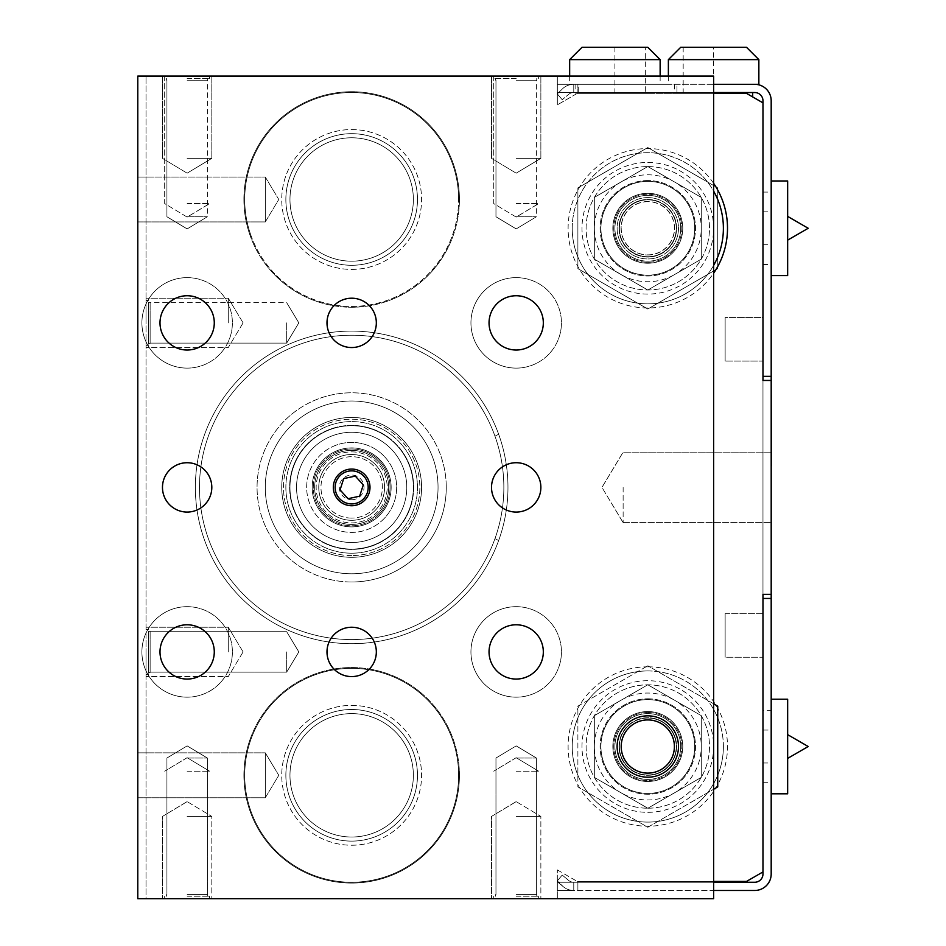 <?xml version="1.0" encoding="UTF-8"?>
<svg xmlns="http://www.w3.org/2000/svg" width="946" height="946" viewBox="0 0 946 946"><rect width="100%" height="100%" fill="white"/><g stroke="black" fill="none" stroke-linecap="round" stroke-linejoin="round"><path stroke-width="0.71" stroke-dasharray="4.73 3.55" d="M771.274 508.794L771.274 506.488M771.191 470.529L771.191 504.23L771.274 470.529M771.191 487.367L771.191 508.794L771.191 487.367M771.274 581.589L771.191 393.205L771.274 581.589M771.274 579.933L771.274 394.849L771.274 579.933M771.191 394.849L771.191 579.933L771.191 394.849M771.191 581.589L771.191 393.205M771.274 512.046L771.274 484.021L771.191 512.046M771.191 504.928L771.274 466.094L771.274 504.928M771.274 513.631L771.274 522.358L771.191 513.631M771.191 522.358L771.191 518.101L771.274 522.358M771.274 502.267L771.191 478.168L771.274 502.267M771.191 485.062L771.191 507.967L771.274 485.062M771.191 507.967L771.274 466.827L771.191 507.967M771.191 485.866L771.191 448.534L771.274 485.866M771.274 483.489L771.274 514.553M771.274 507.009L771.274 502.22L771.191 507.009M771.191 514.553L771.274 492.003M771.191 492.003L771.274 495.42M771.191 495.42L771.274 490.111M771.191 490.111L771.191 483.489M771.191 454.127L771.191 474.738L771.274 454.127M771.191 467.844L771.191 474.738L771.274 467.844M771.191 448.794L771.274 474.927L771.191 448.794M771.274 448.345L771.274 462.606M771.274 468.79L771.274 464.628L771.191 468.79M771.191 462.606L771.274 455.747M771.191 455.747L771.274 458.715M771.191 458.715L771.274 454.092M771.191 454.092L771.191 448.345M771.191 458.207L771.191 453.773L771.274 458.207M771.191 442.527L771.191 427.379L771.274 442.527M771.191 407.454L771.191 423.642L771.274 407.454M771.191 416.89L771.191 404.415L771.274 416.89M771.191 406.745L771.191 418.735L771.274 406.745M771.191 414.514L771.274 404.415L771.191 414.514M771.191 438.093L771.191 427.391L771.191 438.093M771.191 430.607L771.191 438.187L771.274 430.607M771.191 423.642L771.274 420.97L771.191 423.642M771.191 506.488L771.274 470.73M771.191 470.73L771.274 473.035M771.191 473.035L771.274 506.299M771.191 506.299L771.274 482.259M771.274 487.332L771.274 482.33L771.274 487.332M771.191 482.33L771.191 487.332L771.191 482.33M771.191 508.097L771.274 466.827L771.191 508.097M771.191 482.259L771.191 508.83M771.191 411.605L771.191 410.718L771.274 411.605M758.858 84.312L754.742 84.312A16.449 16.449 0 0 1 771.191 100.773L771.191 874.021A16.449 16.449 0 0 1 754.742 890.47L573.773 890.47L573.773 882.251L573.773 890.47L557.312 890.47L557.312 882.251L557.312 890.47L573.773 890.47A16.449 16.449 0 0 1 563.189 886.627L557.312 880.903L563.189 886.627A16.449 16.449 0 0 0 573.773 890.47A16.449 16.449 0 0 1 563.189 886.627A16.449 16.449 0 0 0 573.773 890.47L573.773 882.251L557.312 882.251L573.773 882.251L573.773 890.47L713.615 890.47M713.615 47.3L683.178 47.3L713.615 47.3L713.615 93.37L577.261 93.37L653.97 93.37L577.261 93.37L557.312 104.888L577.261 93.37L746.512 93.37L762.973 102.866L762.973 380.458L771.191 380.458L771.191 594.336L762.973 594.336L762.973 380.458L771.191 380.458L771.191 594.336L771.191 380.458L771.191 594.336L762.973 594.336L762.973 380.458L762.973 871.928L762.973 598.451L762.973 871.928L746.512 881.424L577.261 881.424L713.615 881.424M771.191 793.812L771.191 699.212L771.191 793.812M771.191 228.27L771.191 180.97L771.191 228.27M228.27 651.912L228.27 627.233L228.27 651.912M516.185 816.433L540.864 816.433L516.185 816.433M187.142 816.433L211.821 816.433L187.142 816.433M187.142 758.03L207.363 758.03L187.142 758.03M187.142 894.585L207.706 894.585L187.142 894.585M516.185 758.03L536.406 758.03L516.185 758.03M516.185 894.585L536.749 894.585L516.185 894.585M286.673 651.912L286.673 672.145L286.673 651.912M150.13 651.912L150.13 672.145L150.13 651.912M187.142 216.752L207.363 216.752L187.142 216.752M187.142 80.209L207.706 80.209L187.142 80.209M516.185 216.752L536.406 216.752L516.185 216.752M516.185 80.209L536.749 80.209L516.185 80.209M286.673 322.87L286.673 343.102L286.673 322.87M150.13 322.87L150.13 343.102L150.13 322.87M228.27 322.87L228.27 298.191L228.27 322.87M516.185 158.349L540.864 158.349L516.185 158.349M187.142 158.349L211.821 158.349L187.142 158.349M623.13 487.391L623.13 522.63L623.13 487.391M676.26 228.27A28.451 28.451 0 0 1 633.583 252.913A28.451 28.451 0 0 1 633.583 203.638A28.451 28.451 0 0 1 676.26 228.27A28.451 28.451 0 0 0 647.809 199.819A28.451 28.451 0 0 0 619.358 228.27A28.451 28.451 0 0 0 647.809 256.721A28.451 28.451 0 0 0 676.26 228.27M619.358 746.512A28.451 28.451 0 0 0 662.034 771.156A28.451 28.451 0 0 0 662.034 721.881A28.451 28.451 0 0 0 619.358 746.512A28.451 28.451 0 0 1 647.809 718.073A28.451 28.451 0 0 1 676.26 746.512A28.451 28.451 0 0 1 647.809 774.963A28.451 28.451 0 0 1 619.358 746.512M572.224 228.27A75.585 75.585 0 0 0 647.809 303.855A75.585 75.585 0 0 0 723.383 228.27A75.585 75.585 0 0 0 647.809 152.696A75.585 75.585 0 0 0 572.224 228.27M723.383 746.512A75.585 75.585 0 0 1 647.809 822.098A75.585 75.585 0 0 1 572.224 746.512A75.585 75.585 0 0 1 647.809 670.939A75.585 75.585 0 0 1 723.383 746.512M384.573 487.391A32.909 32.909 0 0 1 335.215 515.889A32.909 32.909 0 0 1 335.215 458.905A32.909 32.909 0 0 1 384.573 487.391A32.909 32.909 0 0 0 335.215 458.905A32.909 32.909 0 0 0 335.215 515.889A32.909 32.909 0 0 0 384.573 487.391M630.119 93.37L645.338 93.37L630.119 93.37M150.13 343.433L150.13 302.306L150.13 343.433L150.13 302.306L150.13 343.433L150.13 302.306L150.13 343.433L148.487 343.433L148.487 302.306L148.487 343.433L148.487 302.306L148.487 343.433L148.487 302.306L148.487 343.433L150.13 343.433L148.487 343.433M150.13 672.488L150.13 631.349L150.13 672.488L150.13 631.349L150.13 672.488L150.13 631.349L150.13 672.488L148.487 672.488L148.487 631.349L148.487 672.488L148.487 631.349L148.487 672.488L148.487 631.349L148.487 672.488L150.13 672.488L148.487 672.488M351.664 417.47A69.921 69.921 0 0 1 421.585 487.391A69.921 69.921 0 0 1 351.664 557.312A69.921 69.921 0 0 1 281.742 487.391A69.921 69.921 0 0 1 351.664 417.47A69.921 69.921 0 0 0 281.742 487.391A69.921 69.921 0 0 0 351.664 557.312A69.921 69.921 0 0 0 421.585 487.391A69.921 69.921 0 0 0 351.664 417.47M619.015 746.512A28.794 28.794 0 0 1 647.809 717.73A28.794 28.794 0 0 1 676.591 746.512A28.794 28.794 0 0 1 647.809 775.306A28.794 28.794 0 0 1 619.015 746.512M676.591 228.27A28.794 28.794 0 0 0 647.809 199.488A28.794 28.794 0 0 0 619.015 228.27A28.794 28.794 0 0 0 647.809 257.064A28.794 28.794 0 0 0 676.591 228.27M557.312 76.094L557.312 104.888L557.312 76.094L146.015 76.094L146.015 898.7L557.312 898.7L557.312 869.906L557.312 898.7L146.015 898.7L146.015 76.094L557.312 76.094M754.742 84.312L557.312 84.312L670.454 84.312L557.312 84.312L557.312 92.542L557.312 84.312L557.312 92.542L557.312 84.312L557.312 92.542L557.312 84.312L573.773 84.312A16.449 16.449 0 0 0 563.189 88.167L557.312 93.891L563.189 88.167A16.449 16.449 0 0 1 573.773 84.312L713.615 84.312M746.512 93.37L674.533 93.37L746.512 93.37L752.685 96.93L746.512 93.37M762.973 102.866L762.973 100.773A8.23 8.23 0 0 0 754.742 92.542L573.773 92.542A8.23 8.23 0 0 0 568.487 94.47L562.22 99.732L568.487 94.47L562.22 99.732L557.312 93.891L562.22 99.732L568.487 94.47A8.23 8.23 0 0 1 573.773 92.542L713.615 92.542M771.191 376.342L762.973 376.342L771.191 376.342L762.973 376.342L762.973 598.451L771.191 598.451M578.254 84.312L569.658 84.312L578.254 84.312L575.83 84.312L578.254 84.312L578.254 92.542L653.97 92.542L557.312 92.542L578.254 92.542L578.254 84.312M614.9 93.37L614.9 47.3L645.338 47.3L645.338 93.37M581.991 47.3L647.809 47.3M569.658 76.094L569.658 84.312M571.739 84.312L660.142 84.312L571.739 84.312M575.83 84.312L575.83 94.198M676.969 84.312L674.533 84.312L676.969 84.312L676.969 92.542L752.685 92.542L557.312 92.542L676.969 92.542L676.969 84.312M680.706 47.3L746.512 47.3M516.185 896.229L538.641 896.229L516.185 896.229M187.142 896.229L209.598 896.229L187.142 896.229M148.487 651.912L148.487 674.368L148.487 651.912M150.13 631.349L148.487 631.349M146.015 651.912L146.015 676.591L146.015 651.912M148.487 322.87L148.487 345.325L148.487 322.87M150.13 302.306L148.487 302.306M146.015 322.87L146.015 298.191L146.015 322.87M516.185 78.553L493.729 78.553L516.185 78.553M516.185 76.094L540.864 76.094L516.185 76.094M187.142 78.553L209.598 78.553L187.142 78.553M187.142 76.094L211.821 76.094L187.142 76.094M787.651 793.812L787.651 699.212M787.651 758.396L787.651 734.64L787.651 758.396M787.651 275.57L787.651 180.97M787.651 228.27L787.651 240.142L787.651 228.27M330.911 429.295A61.691 61.691 0 0 0 311.731 534.419A61.691 61.691 0 0 0 412.361 498.471A61.691 61.691 0 0 0 330.911 429.295A61.691 61.691 0 0 1 412.456 476.867A61.691 61.691 0 0 1 351.664 549.094A61.691 61.691 0 0 1 330.911 429.295A61.691 61.691 0 0 0 351.664 549.094A61.691 61.691 0 0 0 412.456 476.867A61.691 61.691 0 0 0 330.911 429.295A61.691 61.691 0 0 1 412.456 476.867A61.691 61.691 0 0 1 351.664 549.094A61.691 61.691 0 0 1 298.238 456.551A61.691 61.691 0 0 1 405.101 456.551A61.691 61.691 0 0 1 351.664 549.094A61.691 61.691 0 0 0 405.101 456.551A61.691 61.691 0 0 0 298.238 456.551A61.691 61.691 0 0 0 351.664 549.094A61.691 61.691 0 0 1 291.876 472.172A61.691 61.691 0 0 1 381.179 433.221A61.691 61.691 0 0 1 351.664 549.094A61.691 61.691 0 0 0 381.179 433.221A61.691 61.691 0 0 0 291.876 472.172A61.691 61.691 0 0 0 396.882 529.37A61.691 61.691 0 0 1 292.704 505.566A61.691 61.691 0 0 1 365.404 427.249A61.691 61.691 0 0 1 396.882 529.37A61.691 61.691 0 0 1 292.704 505.566A61.691 61.691 0 0 1 365.404 427.249A61.691 61.691 0 0 1 396.882 529.37A61.691 61.691 0 0 0 381.179 433.221A61.691 61.691 0 0 0 291.876 472.172A61.691 61.691 0 0 0 351.664 549.094A61.691 61.691 0 0 1 330.911 429.295A61.691 61.691 0 0 0 358.7 548.692A61.691 61.691 0 0 0 413.367 487.391A61.691 61.691 0 0 0 330.911 429.295M339.72 453.95A35.522 35.522 0 0 0 328.676 514.47A35.522 35.522 0 0 0 386.607 493.777A35.522 35.522 0 0 0 339.72 453.95M338.384 450.213A39.484 39.484 0 0 0 326.098 517.486A39.484 39.484 0 0 0 390.509 494.486A39.484 39.484 0 0 0 338.384 450.213A39.484 39.484 0 0 0 326.098 517.486A39.484 39.484 0 0 0 390.509 494.486A39.484 39.484 0 0 0 338.384 450.213A39.484 39.484 0 0 0 326.098 517.486A39.484 39.484 0 0 0 390.509 494.486A39.484 39.484 0 0 0 338.384 450.213A39.484 39.484 0 0 0 326.098 517.486A39.484 39.484 0 0 0 390.509 494.486A39.484 39.484 0 0 0 338.384 450.213M340.595 456.41A32.909 32.909 0 0 0 330.367 512.472A32.909 32.909 0 0 0 384.041 493.304A32.909 32.909 0 0 0 340.595 456.41A32.909 32.909 0 0 0 330.367 512.472A32.909 32.909 0 0 0 384.041 493.304A32.909 32.909 0 0 0 340.595 456.41M338.751 451.254A38.384 38.384 0 0 0 326.819 516.646A38.384 38.384 0 0 0 389.421 494.285A38.384 38.384 0 0 0 338.751 451.254M336.528 445.022A44.994 44.994 0 0 0 322.539 521.695A44.994 44.994 0 0 0 395.925 495.479A44.994 44.994 0 0 0 336.528 445.022M647.809 773.249A26.736 26.736 0 0 0 670.962 733.15A26.736 26.736 0 0 0 624.656 733.15A26.736 26.736 0 0 0 647.809 773.249A26.736 26.736 0 0 1 624.656 733.15A26.736 26.736 0 0 1 670.962 733.15A26.736 26.736 0 0 1 647.809 773.249M647.809 781.479A34.967 34.967 0 0 1 617.525 729.035A34.967 34.967 0 0 1 678.081 729.035A34.967 34.967 0 0 1 647.809 781.479A34.967 34.967 0 0 1 617.525 729.035A34.967 34.967 0 0 1 678.081 729.035A34.967 34.967 0 0 1 647.809 781.479M647.809 717.73A28.794 28.794 0 0 0 622.87 760.915A28.794 28.794 0 0 0 672.736 760.915A28.794 28.794 0 0 0 647.809 717.73M647.809 713.615A32.909 32.909 0 0 0 619.311 762.973A32.909 32.909 0 0 0 676.295 762.973A32.909 32.909 0 0 0 647.809 713.615A32.909 32.909 0 0 1 680.706 746.512A32.909 32.909 0 0 1 647.809 779.421A32.909 32.909 0 0 1 614.9 746.512A32.909 32.909 0 0 1 647.809 713.615A32.909 32.909 0 0 0 619.311 762.973A32.909 32.909 0 0 0 676.295 762.973A32.909 32.909 0 0 0 647.809 713.615A32.909 32.909 0 0 0 619.311 762.973A32.909 32.909 0 0 0 676.295 762.973A32.909 32.909 0 0 0 647.809 713.615M713.615 703.777L647.809 665.783L717.73 706.154L717.73 786.883L647.809 827.253L577.888 786.883L647.809 827.253L713.615 789.26M577.888 706.154L647.809 665.783L577.888 706.154L577.888 786.883L577.888 706.154M516.185 898.7L491.506 898.7L516.185 898.7M187.142 898.7L162.464 898.7L187.142 898.7M417.47 775.306A65.806 65.806 0 0 0 318.767 718.321A65.806 65.806 0 0 0 318.767 832.303A65.806 65.806 0 0 0 417.47 775.306A65.806 65.806 0 0 0 318.767 718.321A65.806 65.806 0 0 0 318.767 832.303A65.806 65.806 0 0 0 417.47 775.306A65.806 65.806 0 0 1 351.664 841.112A65.806 65.806 0 0 1 285.858 775.306A65.806 65.806 0 0 1 351.664 709.5A65.806 65.806 0 0 0 294.679 808.215A65.806 65.806 0 0 0 408.66 808.215A65.806 65.806 0 0 0 351.664 709.5A65.806 65.806 0 0 1 417.47 775.306A65.806 65.806 0 0 1 351.664 841.112A65.806 65.806 0 0 1 285.858 775.306A65.806 65.806 0 0 1 408.388 741.936A65.806 65.806 0 0 0 285.858 775.306A65.806 65.806 0 0 0 351.664 841.112A65.806 65.806 0 0 0 408.66 742.409A65.806 65.806 0 0 0 294.679 742.409A65.806 65.806 0 0 0 351.664 841.112A65.806 65.806 0 0 0 408.388 741.936A65.806 65.806 0 0 1 417.47 775.306M446.264 487.391A94.6 94.6 0 0 1 351.664 581.991A94.6 94.6 0 0 1 257.064 487.391A94.6 94.6 0 0 1 351.664 392.791A94.6 94.6 0 0 1 446.264 487.391A94.6 94.6 0 0 0 351.664 392.791A94.6 94.6 0 0 0 257.064 487.391A94.6 94.6 0 0 0 351.664 581.991A94.6 94.6 0 0 0 446.264 487.391M417.47 199.488A65.806 65.806 0 0 0 318.767 142.491A65.806 65.806 0 0 0 318.767 256.472A65.806 65.806 0 0 0 417.47 199.488A65.806 65.806 0 0 0 318.767 142.491A65.806 65.806 0 0 0 318.767 256.472A65.806 65.806 0 0 0 417.47 199.488A65.806 65.806 0 0 1 312.145 252.097A65.806 65.806 0 0 0 417.47 199.488A65.806 65.806 0 0 0 351.664 133.67A65.806 65.806 0 0 0 285.858 199.488A65.806 65.806 0 0 0 351.664 265.294A65.806 65.806 0 0 1 294.679 166.579A65.806 65.806 0 0 1 408.66 166.579A65.806 65.806 0 0 1 351.664 265.294A65.806 65.806 0 0 0 408.66 166.579A65.806 65.806 0 0 0 294.679 166.579A65.806 65.806 0 0 0 351.664 265.294A65.806 65.806 0 0 0 417.47 199.488A65.806 65.806 0 0 0 351.664 133.67A65.806 65.806 0 0 0 312.145 252.097A65.806 65.806 0 0 1 351.664 133.67A65.806 65.806 0 0 1 417.47 199.488M771.191 452.164L771.191 522.63L771.191 452.164L771.191 522.63L771.191 452.164L623.13 452.164L771.191 452.164M557.312 869.906L577.261 881.424L557.312 869.906M647.809 670.939A75.585 75.585 0 0 0 582.346 784.305A75.585 75.585 0 0 0 713.26 784.305A75.585 75.585 0 0 0 647.809 670.939M647.809 309.011L717.73 268.64L717.73 187.899L647.809 147.541L577.888 187.899L577.888 268.64L647.809 309.011L577.888 268.64L577.888 187.899L647.809 147.541L717.73 187.899L717.73 268.64L647.809 309.011M647.809 666.824A79.689 79.689 0 0 1 716.82 786.363A79.689 79.689 0 0 1 578.786 786.363A79.689 79.689 0 0 1 647.809 666.824M771.191 594.336L762.973 594.336M771.191 380.458L762.973 380.458M623.13 522.63L771.191 522.63L623.13 522.63L601.952 487.391L623.13 452.164L601.952 487.391L623.13 522.63M713.615 265.448A75.585 75.585 0 0 1 573.335 241.159A75.585 75.585 0 0 1 713.615 191.104M713.615 183.323A79.689 79.689 0 0 0 577.332 191.068A79.689 79.689 0 0 0 647.809 307.97A79.689 79.689 0 0 0 713.615 273.228M713.615 882.251L573.773 882.251A8.23 8.23 0 0 1 568.487 880.324L562.22 875.062L557.312 880.903L562.22 875.062L568.487 880.324A8.23 8.23 0 0 0 573.773 882.251L577.888 882.251L577.888 890.47L577.888 882.251L573.773 882.251L754.742 882.251A8.23 8.23 0 0 0 762.973 874.021L762.973 871.928M573.773 84.312L573.773 92.542L577.888 92.542L577.888 84.312L573.773 84.312L573.773 92.542L573.773 84.312L573.773 92.542L577.888 92.542L577.888 84.312L573.773 84.312A16.449 16.449 0 0 0 563.189 88.167A16.449 16.449 0 0 1 573.773 84.312M577.888 92.542L573.773 92.542A8.23 8.23 0 0 0 568.487 94.47A8.23 8.23 0 0 1 573.773 92.542L577.888 92.542L577.888 84.312L577.888 92.542M557.312 93.891L562.22 99.732L557.312 93.891M577.888 882.251L577.888 890.47L577.888 882.251M557.312 881.696L563.189 886.627L557.312 881.696M573.773 882.251A8.23 8.23 0 0 1 568.487 880.324A8.23 8.23 0 0 0 573.773 882.251M557.312 880.903L562.22 875.062L557.312 880.903M351.664 557.312A69.921 69.921 0 0 1 291.108 452.436A69.921 69.921 0 0 1 412.22 452.436A69.921 69.921 0 0 1 351.664 557.312A69.921 69.921 0 0 0 412.22 452.436A69.921 69.921 0 0 0 291.108 452.436A69.921 69.921 0 0 0 351.664 557.312M351.664 553.209A65.806 65.806 0 0 1 294.679 454.494A65.806 65.806 0 0 1 408.66 454.494A65.806 65.806 0 0 1 351.664 553.209A65.806 65.806 0 0 1 294.679 454.494A65.806 65.806 0 0 1 408.66 454.494A65.806 65.806 0 0 1 351.664 553.209A65.806 65.806 0 0 0 408.66 454.494A65.806 65.806 0 0 0 294.679 454.494A65.806 65.806 0 0 0 351.664 553.209A65.806 65.806 0 0 0 408.66 454.494A65.806 65.806 0 0 0 294.679 454.494A65.806 65.806 0 0 0 351.664 553.209M351.664 555.574A68.183 68.183 0 0 1 292.621 453.3A68.183 68.183 0 0 1 410.718 453.3A68.183 68.183 0 0 1 351.664 555.574A68.183 68.183 0 0 0 410.718 453.3A68.183 68.183 0 0 0 292.621 453.3A68.183 68.183 0 0 0 351.664 555.574M351.664 573.773A86.37 86.37 0 0 1 276.859 444.206A86.37 86.37 0 0 1 426.469 444.206A86.37 86.37 0 0 1 351.664 573.773A86.37 86.37 0 0 0 426.469 444.206A86.37 86.37 0 0 0 276.859 444.206A86.37 86.37 0 0 0 351.664 573.773M351.664 581.991A94.6 94.6 0 0 0 433.587 440.091A94.6 94.6 0 0 0 269.74 440.091A94.6 94.6 0 0 0 351.664 581.991A94.6 94.6 0 0 1 269.74 440.091A94.6 94.6 0 0 1 433.587 440.091A94.6 94.6 0 0 1 351.664 581.991M647.809 255.006A26.736 26.736 0 0 0 670.962 214.908A26.736 26.736 0 0 0 624.656 214.908A26.736 26.736 0 0 0 647.809 255.006A26.736 26.736 0 0 1 624.656 214.908A26.736 26.736 0 0 1 670.962 214.908A26.736 26.736 0 0 1 647.809 255.006M647.809 263.236A34.967 34.967 0 0 0 678.081 210.792A34.967 34.967 0 0 0 617.525 210.792A34.967 34.967 0 0 0 647.809 263.236A34.967 34.967 0 0 0 678.081 210.792A34.967 34.967 0 0 0 617.525 210.792A34.967 34.967 0 0 0 647.809 263.236M647.809 195.373A32.909 32.909 0 0 1 676.295 244.73A32.909 32.909 0 0 1 619.311 244.73A32.909 32.909 0 0 1 647.809 195.373A32.909 32.909 0 0 0 614.9 228.27A32.909 32.909 0 0 0 647.809 261.179A32.909 32.909 0 0 0 680.706 228.27A32.909 32.909 0 0 0 647.809 195.373A32.909 32.909 0 0 1 676.295 244.73A32.909 32.909 0 0 1 619.311 244.73A32.909 32.909 0 0 1 647.809 195.373M647.809 199.488A28.794 28.794 0 0 1 672.736 242.673A28.794 28.794 0 0 1 622.87 242.673A28.794 28.794 0 0 1 647.809 199.488M380.599 514.257A39.484 39.484 0 0 1 313.93 499.027A39.484 39.484 0 0 1 360.461 448.901A39.484 39.484 0 0 1 380.599 514.257A39.484 39.484 0 0 1 313.93 499.027A39.484 39.484 0 0 1 360.461 448.901A39.484 39.484 0 0 1 380.599 514.257A39.484 39.484 0 0 1 313.93 499.027A39.484 39.484 0 0 1 360.461 448.901A39.484 39.484 0 0 1 380.599 514.257A39.484 39.484 0 0 1 313.93 499.027A39.484 39.484 0 0 1 360.461 448.901A39.484 39.484 0 0 1 380.599 514.257M384.644 518.006A44.994 44.994 0 0 1 308.668 500.647A44.994 44.994 0 0 1 361.691 443.532A44.994 44.994 0 0 1 384.644 518.006M379.795 513.512A38.384 38.384 0 0 1 314.983 498.696A38.384 38.384 0 0 1 360.213 449.977A38.384 38.384 0 0 1 379.795 513.512M375.775 509.788A32.909 32.909 0 0 1 320.221 497.088A32.909 32.909 0 0 1 358.995 455.322A32.909 32.909 0 0 1 375.775 509.788A32.909 32.909 0 0 1 320.221 497.088A32.909 32.909 0 0 1 358.995 455.322A32.909 32.909 0 0 1 375.775 509.788M377.69 511.561A35.522 35.522 0 0 1 317.726 497.856A35.522 35.522 0 0 1 359.575 452.767A35.522 35.522 0 0 1 377.69 511.561M251.057 811.55A106.933 106.933 0 0 1 251.057 739.074L250.323 738.672A107.761 107.761 0 0 0 250.323 811.952L251.057 811.55A106.933 106.933 0 0 0 415.424 861.156A106.933 106.933 0 0 0 415.424 689.457A106.933 106.933 0 0 0 251.057 739.074A106.933 106.933 0 0 0 333.276 880.655A106.933 106.933 0 0 0 458.609 775.306A106.933 106.933 0 0 0 251.057 739.074A106.933 106.933 0 0 1 415.424 689.457A106.933 106.933 0 0 1 415.424 861.156A106.933 106.933 0 0 1 251.057 811.55A106.933 106.933 0 0 1 333.276 669.969A106.933 106.933 0 0 1 458.609 775.306A106.933 106.933 0 0 1 251.057 811.55L250.323 811.952A107.761 107.761 0 0 0 459.425 775.306A107.761 107.761 0 0 1 250.323 811.952A107.761 107.761 0 0 1 370.264 669.165A107.761 107.761 0 0 1 459.425 775.306A107.761 107.761 0 0 0 297.789 681.983A107.761 107.761 0 0 0 297.789 868.629A107.761 107.761 0 0 0 459.425 775.306A107.761 107.761 0 0 0 250.323 738.672L251.057 739.074A106.933 106.933 0 0 0 251.057 811.55M459.425 775.306A107.761 107.761 0 0 0 297.789 681.983A107.761 107.761 0 0 0 297.789 868.629A107.761 107.761 0 0 0 459.425 775.306M459.425 199.488A107.761 107.761 0 0 1 265.826 264.644A107.761 107.761 0 0 1 354.064 91.75A107.761 107.761 0 0 1 459.425 199.488A107.761 107.761 0 0 1 297.789 292.811A107.761 107.761 0 0 1 297.789 106.153A107.761 107.761 0 0 1 459.425 199.488A107.761 107.761 0 0 0 250.323 162.842L251.057 163.244A106.933 106.933 0 0 0 251.057 235.72A106.933 106.933 0 0 1 333.276 94.139A106.933 106.933 0 0 1 458.609 199.488A106.933 106.933 0 0 0 353.981 92.566A106.933 106.933 0 0 0 244.825 194.852A106.933 106.933 0 0 0 349.346 306.398A106.933 106.933 0 0 0 458.609 199.488A106.933 106.933 0 0 1 251.057 235.72L250.323 236.122A107.761 107.761 0 0 0 459.425 199.488A107.761 107.761 0 0 1 297.789 292.811A107.761 107.761 0 0 1 297.789 106.153A107.761 107.761 0 0 1 459.425 199.488M244.825 194.852L244.009 194.687L244.825 194.852A106.933 106.933 0 0 1 386.973 98.538A106.933 106.933 0 0 1 438.104 262.444A106.933 106.933 0 0 1 244.825 194.852M265.826 264.644L266.405 264.04L265.826 264.644M494.971 538.629A152.188 152.188 0 0 1 261.025 609.638A152.188 152.188 0 0 1 261.025 365.156A152.188 152.188 0 0 1 494.971 538.629A152.188 152.188 0 0 0 291.12 347.773A152.188 152.188 0 0 0 247.651 598.487A152.188 152.188 0 0 0 494.971 538.629L498.648 540.533A156.291 156.291 0 0 1 258.424 612.831A156.291 156.291 0 0 1 258.424 361.963A156.291 156.291 0 0 1 498.648 434.249L494.971 436.165A152.188 152.188 0 0 0 261.025 365.156A152.188 152.188 0 0 0 261.025 609.638A152.188 152.188 0 0 0 494.971 538.629L498.648 540.533L494.971 538.629A152.188 152.188 0 0 0 494.971 436.165A152.188 152.188 0 0 1 291.12 627.021A152.188 152.188 0 0 1 247.651 376.307A152.188 152.188 0 0 1 494.971 436.165L498.648 434.249A156.291 156.291 0 0 1 498.648 540.533L494.971 538.629M507.967 487.391A156.291 156.291 0 0 1 273.512 622.752A156.291 156.291 0 0 1 273.512 352.042A156.291 156.291 0 0 1 498.648 540.533A156.291 156.291 0 0 1 258.424 612.831A156.291 156.291 0 0 1 258.424 361.963A156.291 156.291 0 0 1 507.967 487.391A156.291 156.291 0 0 1 273.512 622.752A156.291 156.291 0 0 1 273.512 352.042A156.291 156.291 0 0 1 507.967 487.391M250.323 236.122A107.761 107.761 0 0 1 250.323 162.842L251.057 163.244A106.933 106.933 0 0 1 415.424 113.638A106.933 106.933 0 0 1 415.424 285.337A106.933 106.933 0 0 1 251.057 235.72L250.323 236.122M333.122 435.491A55.116 55.116 0 0 0 315.988 529.405A55.116 55.116 0 0 0 405.881 497.289A55.116 55.116 0 0 0 333.122 435.491A55.116 55.116 0 0 0 315.988 529.405A55.116 55.116 0 0 0 405.881 497.289A55.116 55.116 0 0 0 333.122 435.491M392.058 524.888A55.116 55.116 0 0 1 298.995 503.627A55.116 55.116 0 0 1 363.938 433.67A55.116 55.116 0 0 1 392.058 524.888A55.116 55.116 0 0 1 298.995 503.627A55.116 55.116 0 0 1 363.938 433.67A55.116 55.116 0 0 1 392.058 524.888M647.809 808.215A61.691 61.691 0 0 0 709.5 746.512A61.691 61.691 0 0 0 647.809 684.821A61.691 61.691 0 0 0 586.106 746.512A61.691 61.691 0 0 0 647.809 808.215A61.691 61.691 0 0 1 594.372 715.673A61.691 61.691 0 0 1 701.234 715.673A61.691 61.691 0 0 1 647.809 808.215L594.336 777.387L594.336 715.649L647.809 684.774L701.27 715.649L701.27 777.387L647.809 808.262L701.27 777.387L701.27 715.649L647.809 684.774L594.336 715.649L594.336 777.387L647.809 808.262L701.27 777.387L701.27 746.512A53.473 53.473 0 0 1 621.073 792.819L647.809 808.262L701.27 777.387L701.27 715.649L674.533 700.206A53.473 53.473 0 0 1 701.27 746.512L701.27 715.649L647.809 684.774L621.073 700.206A53.473 53.473 0 0 1 674.533 700.206L647.809 684.774L594.336 715.649L594.336 777.387L621.073 792.819A53.473 53.473 0 0 1 621.073 700.206L594.336 715.649L594.336 777.387L647.809 808.262M647.809 812.33A65.806 65.806 0 0 0 704.794 713.615A65.806 65.806 0 0 0 590.812 713.615A65.806 65.806 0 0 0 647.809 812.33M647.809 166.579A61.691 61.691 0 0 1 701.234 259.121A61.691 61.691 0 0 1 594.372 259.121A61.691 61.691 0 0 1 647.809 166.579A61.691 61.691 0 0 0 594.372 259.121A61.691 61.691 0 0 0 701.234 259.121A61.691 61.691 0 0 0 647.809 166.579L701.27 197.407L701.27 259.145L647.809 290.02L594.336 259.145L594.336 197.407L647.809 166.531L594.336 197.407L594.336 259.145L647.809 290.02L701.27 259.145L701.27 197.407L647.809 166.531L701.27 197.407L701.27 228.27A53.473 53.473 0 0 0 621.073 181.963L647.809 166.531L701.27 197.407L701.27 259.145L674.533 274.577A53.473 53.473 0 0 0 701.27 228.27L701.27 259.145L647.809 290.02L621.073 274.577A53.473 53.473 0 0 0 674.533 274.577L647.809 290.02L594.336 259.145L594.336 197.407L621.073 181.963A53.473 53.473 0 0 0 621.073 274.577L594.336 259.145L594.336 197.407L647.809 166.531M647.809 162.464A65.806 65.806 0 0 1 704.794 261.179A65.806 65.806 0 0 1 590.812 261.179A65.806 65.806 0 0 1 647.809 162.464M762.973 657.234L762.973 613.706L762.973 657.234L762.973 613.706L725.133 613.706L725.133 657.234L762.973 657.234L725.133 657.234L725.133 613.706L762.973 613.706L762.973 657.234M762.973 228.27L762.973 264.466L762.973 228.27M725.133 613.706L725.133 657.234L725.133 613.706M762.973 710.328L762.973 782.709L762.973 710.328L771.191 710.328L771.191 782.709L771.191 710.328M762.973 730.064L762.973 762.973L762.973 730.064L771.191 730.064L771.191 762.973L771.191 730.064M762.973 762.973L771.191 762.973M762.973 782.709L771.191 782.709M725.133 317.56L725.133 361.088L725.133 317.56L762.973 317.56L762.973 361.088L725.133 361.088L762.973 361.088L762.973 317.56L725.133 317.56L725.133 361.088L725.133 317.56M762.973 361.088L762.973 317.56L762.973 361.088M289.642 487.391A62.022 62.022 0 0 0 397.119 529.594A62.022 62.022 0 0 0 374.332 429.673A62.022 62.022 0 0 0 289.642 487.391M351.664 549.413A62.022 62.022 0 0 1 289.642 487.391A62.022 62.022 0 0 1 351.664 425.381A62.022 62.022 0 0 1 413.686 487.391A62.022 62.022 0 0 1 351.664 549.413M647.809 712.504A34.021 34.021 0 0 1 681.818 746.512A34.021 34.021 0 0 1 647.809 780.533A34.021 34.021 0 0 1 613.788 746.512A34.021 34.021 0 0 1 647.809 712.504A34.021 34.021 0 0 1 681.818 746.512A34.021 34.021 0 0 1 647.809 780.533A34.021 34.021 0 0 1 613.788 746.512A34.021 34.021 0 0 1 647.809 712.504M647.809 698.81A47.714 47.714 0 0 1 689.126 770.375A47.714 47.714 0 0 1 606.481 770.375A47.714 47.714 0 0 1 647.809 698.81A47.714 47.714 0 0 0 606.481 770.375A47.714 47.714 0 0 0 689.126 770.375A47.714 47.714 0 0 0 647.809 698.81M647.809 779.421A32.909 32.909 0 0 0 676.295 730.064A32.909 32.909 0 0 0 619.311 730.064A32.909 32.909 0 0 0 647.809 779.421M137.785 898.7L713.615 898.7L713.615 76.094L137.785 76.094L137.785 898.7L137.785 76.094L713.615 76.094L713.615 898.7L137.785 898.7L713.615 898.7L713.615 76.094L137.785 76.094L137.785 898.7M351.664 450.379A37.012 37.012 0 0 1 383.721 505.909A37.012 37.012 0 0 1 319.606 505.909A37.012 37.012 0 0 1 351.664 450.379M187.142 462.712A24.679 24.679 0 0 0 162.464 487.391A24.679 24.679 0 0 0 187.142 512.07A24.679 24.679 0 0 0 211.821 487.391A24.679 24.679 0 0 0 187.142 462.712A24.679 24.679 0 0 1 211.821 487.391A24.679 24.679 0 0 1 187.142 512.07A24.679 24.679 0 0 1 162.464 487.391A24.679 24.679 0 0 1 187.142 462.712A24.679 24.679 0 0 0 165.775 499.736A24.679 24.679 0 0 0 208.51 499.736A24.679 24.679 0 0 0 187.142 462.712M516.185 462.712A24.679 24.679 0 0 0 491.506 487.391A24.679 24.679 0 0 0 516.185 512.07A24.679 24.679 0 0 0 540.864 487.391A24.679 24.679 0 0 0 516.185 462.712A24.679 24.679 0 0 1 540.864 487.391A24.679 24.679 0 0 1 516.185 512.07A24.679 24.679 0 0 1 491.506 487.391A24.679 24.679 0 0 1 516.185 462.712A24.679 24.679 0 0 0 494.817 499.736A24.679 24.679 0 0 0 537.565 499.736A24.679 24.679 0 0 0 516.185 462.712M351.664 298.191A24.679 24.679 0 0 0 326.985 322.87A24.679 24.679 0 0 0 351.664 347.549A24.679 24.679 0 0 0 376.342 322.87A24.679 24.679 0 0 0 351.664 298.191A24.679 24.679 0 0 1 376.342 322.87A24.679 24.679 0 0 1 351.664 347.549A24.679 24.679 0 0 1 326.985 322.87A24.679 24.679 0 0 1 351.664 298.191A24.679 24.679 0 0 0 330.296 335.215A24.679 24.679 0 0 0 373.031 335.215A24.679 24.679 0 0 0 351.664 298.191M351.664 627.233A24.679 24.679 0 0 0 326.985 651.912A24.679 24.679 0 0 0 351.664 676.591A24.679 24.679 0 0 0 376.342 651.912A24.679 24.679 0 0 0 351.664 627.233A24.679 24.679 0 0 1 376.342 651.912A24.679 24.679 0 0 1 351.664 676.591A24.679 24.679 0 0 1 326.985 651.912A24.679 24.679 0 0 1 351.664 627.233A24.679 24.679 0 0 0 330.296 664.258A24.679 24.679 0 0 0 373.031 664.258A24.679 24.679 0 0 0 351.664 627.233M516.185 606.67A45.242 45.242 0 0 0 477.009 674.533A45.242 45.242 0 0 0 555.373 674.533A45.242 45.242 0 0 0 516.185 606.67A45.242 45.242 0 0 1 555.373 674.533A45.242 45.242 0 0 1 477.009 674.533A45.242 45.242 0 0 1 516.185 606.67M187.142 277.627A45.242 45.242 0 0 0 147.966 345.491A45.242 45.242 0 0 0 226.331 345.491A45.242 45.242 0 0 0 187.142 277.627A45.242 45.242 0 0 1 226.331 345.491A45.242 45.242 0 0 1 147.966 345.491A45.242 45.242 0 0 1 187.142 277.627M516.185 277.627A45.242 45.242 0 0 0 477.009 345.491A45.242 45.242 0 0 0 555.373 345.491A45.242 45.242 0 0 0 516.185 277.627A45.242 45.242 0 0 1 555.373 345.491A45.242 45.242 0 0 1 477.009 345.491A45.242 45.242 0 0 1 516.185 277.627M187.142 606.67A45.242 45.242 0 0 0 147.966 674.533A45.242 45.242 0 0 0 226.331 674.533A45.242 45.242 0 0 0 187.142 606.67A45.242 45.242 0 0 1 226.331 674.533A45.242 45.242 0 0 1 147.966 674.533A45.242 45.242 0 0 1 187.142 606.67M351.664 705.385A69.921 69.921 0 0 1 412.22 810.273A69.921 69.921 0 0 1 291.108 810.273A69.921 69.921 0 0 1 351.664 705.385M351.664 129.567A69.921 69.921 0 0 1 412.22 234.442A69.921 69.921 0 0 1 291.108 234.442A69.921 69.921 0 0 1 351.664 129.567M647.809 262.29A34.021 34.021 0 0 0 681.818 228.27A34.021 34.021 0 0 0 647.809 194.261A34.021 34.021 0 0 0 613.788 228.27A34.021 34.021 0 0 0 647.809 262.29A34.021 34.021 0 0 0 681.818 228.27A34.021 34.021 0 0 0 647.809 194.261A34.021 34.021 0 0 0 613.788 228.27A34.021 34.021 0 0 0 647.809 262.29M647.809 180.568A47.714 47.714 0 0 0 606.481 252.133A47.714 47.714 0 0 0 689.126 252.133A47.714 47.714 0 0 0 647.809 180.568A47.714 47.714 0 0 1 689.126 252.133A47.714 47.714 0 0 1 606.481 252.133A47.714 47.714 0 0 1 647.809 180.568M351.664 524.415A37.012 37.012 0 0 0 383.721 468.885A37.012 37.012 0 0 0 319.606 468.885A37.012 37.012 0 0 0 351.664 524.415M516.185 368.112A45.242 45.242 0 0 1 477.009 300.249A45.242 45.242 0 0 1 555.373 300.249A45.242 45.242 0 0 1 516.185 368.112A45.242 45.242 0 0 0 555.373 300.249A45.242 45.242 0 0 0 477.009 300.249A45.242 45.242 0 0 0 516.185 368.112M187.142 697.167A45.242 45.242 0 0 1 147.966 629.291A45.242 45.242 0 0 1 226.331 629.291A45.242 45.242 0 0 1 187.142 697.167A45.242 45.242 0 0 0 226.331 629.291A45.242 45.242 0 0 0 147.966 629.291A45.242 45.242 0 0 0 187.142 697.167M516.185 697.167A45.242 45.242 0 0 1 477.009 629.291A45.242 45.242 0 0 1 555.373 629.291A45.242 45.242 0 0 1 516.185 697.167A45.242 45.242 0 0 0 555.373 629.291A45.242 45.242 0 0 0 477.009 629.291A45.242 45.242 0 0 0 516.185 697.167M187.142 368.112A45.242 45.242 0 0 1 147.966 300.249A45.242 45.242 0 0 1 226.331 300.249A45.242 45.242 0 0 1 187.142 368.112A45.242 45.242 0 0 0 226.331 300.249A45.242 45.242 0 0 0 147.966 300.249A45.242 45.242 0 0 0 187.142 368.112M351.664 269.409A69.921 69.921 0 0 0 412.22 164.521A69.921 69.921 0 0 0 291.108 164.521A69.921 69.921 0 0 0 351.664 269.409M351.664 845.227A69.921 69.921 0 0 0 412.22 740.351A69.921 69.921 0 0 0 291.108 740.351A69.921 69.921 0 0 0 351.664 845.227M647.809 201.675A26.594 26.594 0 0 0 624.774 241.573A26.594 26.594 0 0 0 670.832 241.573A26.594 26.594 0 0 0 647.809 201.675M647.809 197.596A30.674 30.674 0 0 0 621.238 243.619A30.674 30.674 0 0 0 674.368 243.619A30.674 30.674 0 0 0 647.809 197.596A30.674 30.674 0 0 0 621.238 243.619A30.674 30.674 0 0 0 674.368 243.619A30.674 30.674 0 0 0 647.809 197.596M647.809 181.384A46.886 46.886 0 0 1 688.416 251.719A46.886 46.886 0 0 1 607.202 251.719A46.886 46.886 0 0 1 647.809 181.384A46.886 46.886 0 0 1 688.416 251.719A46.886 46.886 0 0 1 607.202 251.719A46.886 46.886 0 0 1 647.809 181.384M647.809 777.198A30.674 30.674 0 0 1 621.238 731.175A30.674 30.674 0 0 1 674.368 731.175A30.674 30.674 0 0 1 647.809 777.198M647.809 793.41A46.886 46.886 0 0 0 688.416 723.075A46.886 46.886 0 0 0 607.202 723.075A46.886 46.886 0 0 0 647.809 793.41A46.886 46.886 0 0 0 688.416 723.075A46.886 46.886 0 0 0 607.202 723.075A46.886 46.886 0 0 0 647.809 793.41M351.664 520.3A32.909 32.909 0 0 1 323.165 470.942A32.909 32.909 0 0 1 380.162 470.942A32.909 32.909 0 0 1 351.664 520.3A32.909 32.909 0 0 0 384.573 487.391A32.909 32.909 0 0 0 351.664 454.494A32.909 32.909 0 0 0 318.767 487.391A32.909 32.909 0 0 0 351.664 520.3A32.909 32.909 0 0 0 380.599 471.735A32.909 32.909 0 0 0 324.111 469.405A32.909 32.909 0 0 0 348.956 520.194A32.909 32.909 0 0 1 318.79 486.043A32.909 32.909 0 0 1 351.664 454.494A32.909 32.909 0 0 1 380.162 503.851A32.909 32.909 0 0 1 323.165 503.851A32.909 32.909 0 0 1 351.664 454.494A32.909 32.909 0 0 1 384.537 488.751A32.909 32.909 0 0 1 348.956 520.194A32.909 32.909 0 0 0 380.162 470.942A32.909 32.909 0 0 0 323.165 470.942A32.909 32.909 0 0 0 351.664 520.3M187.142 771.191L209.598 771.191L187.142 771.191M516.185 771.191L538.641 771.191L516.185 771.191M187.142 203.591L209.598 203.591L187.142 203.591M516.185 203.591L538.641 203.591L516.185 203.591M265.294 221.932L265.294 177.032L265.294 221.932L137.785 221.932L137.785 177.032L137.785 221.932L137.785 177.032L137.785 221.932L265.294 221.932L265.294 177.032L265.294 221.932L278.786 199.488L265.294 177.032L137.785 177.032L265.294 177.032L278.786 199.488L265.294 221.932M265.294 797.762L265.294 752.85L265.294 797.762L137.785 797.762L137.785 752.85L137.785 797.762L137.785 752.85L137.785 797.762L265.294 797.762L265.294 752.85L265.294 797.762L278.786 775.306L265.294 752.85L137.785 752.85L265.294 752.85L278.786 775.306L265.294 797.762M516.185 679.062A27.15 27.15 0 0 1 492.677 638.349A27.15 27.15 0 0 1 539.693 638.349A27.15 27.15 0 0 1 516.185 679.062M187.142 350.02A27.15 27.15 0 0 1 163.634 309.307A27.15 27.15 0 0 1 210.651 309.307A27.15 27.15 0 0 1 187.142 350.02M516.185 350.02A27.15 27.15 0 0 1 492.677 309.307A27.15 27.15 0 0 1 539.693 309.307A27.15 27.15 0 0 1 516.185 350.02M187.142 679.062A27.15 27.15 0 0 1 163.634 638.349A27.15 27.15 0 0 1 210.651 638.349A27.15 27.15 0 0 1 187.142 679.062M516.185 295.731A27.15 27.15 0 0 0 492.677 336.445A27.15 27.15 0 0 0 539.693 336.445A27.15 27.15 0 0 0 516.185 295.731A27.15 27.15 0 0 0 492.677 336.445A27.15 27.15 0 0 0 539.693 336.445A27.15 27.15 0 0 0 516.185 295.731M187.142 624.774A27.15 27.15 0 0 0 163.634 665.487A27.15 27.15 0 0 0 210.651 665.487A27.15 27.15 0 0 0 187.142 624.774A27.15 27.15 0 0 0 163.634 665.487A27.15 27.15 0 0 0 210.651 665.487A27.15 27.15 0 0 0 187.142 624.774M516.185 624.774A27.15 27.15 0 0 0 492.677 665.487A27.15 27.15 0 0 0 539.693 665.487A27.15 27.15 0 0 0 516.185 624.774A27.15 27.15 0 0 0 492.677 665.487A27.15 27.15 0 0 0 539.693 665.487A27.15 27.15 0 0 0 516.185 624.774M187.142 295.731A27.15 27.15 0 0 0 163.634 336.445A27.15 27.15 0 0 0 210.651 336.445A27.15 27.15 0 0 0 187.142 295.731A27.15 27.15 0 0 0 163.634 336.445A27.15 27.15 0 0 0 210.651 336.445A27.15 27.15 0 0 0 187.142 295.731M351.664 469.05A18.341 18.341 0 0 1 370.004 487.391A18.341 18.341 0 0 1 351.664 505.732A18.341 18.341 0 0 1 333.323 487.391A18.341 18.341 0 0 1 351.664 469.05A18.341 18.341 0 0 0 333.323 487.391A18.341 18.341 0 0 0 351.664 505.732A18.341 18.341 0 0 0 370.004 487.391A18.341 18.341 0 0 0 351.664 469.05M343.694 478.593L340.063 489.898L348.033 498.696L359.634 496.201L363.276 484.896L355.306 476.098L343.694 478.593M289.973 775.306A61.691 61.691 0 0 1 382.515 721.881A61.691 61.691 0 0 1 382.515 828.743A61.691 61.691 0 0 1 289.973 775.306A61.691 61.691 0 0 0 382.515 828.743A61.691 61.691 0 0 0 382.515 721.881A61.691 61.691 0 0 0 289.973 775.306M289.973 199.488A61.691 61.691 0 0 1 382.515 146.051A61.691 61.691 0 0 1 382.515 252.913A61.691 61.691 0 0 1 289.973 199.488A61.691 61.691 0 0 0 382.515 252.913A61.691 61.691 0 0 0 382.515 146.051A61.691 61.691 0 0 0 289.973 199.488M413.367 199.488A61.691 61.691 0 0 1 320.812 252.913A61.691 61.691 0 0 1 320.812 146.051A61.691 61.691 0 0 1 413.367 199.488A61.691 61.691 0 0 0 320.812 146.051A61.691 61.691 0 0 0 320.812 252.913A61.691 61.691 0 0 0 413.367 199.488M351.664 133.67A65.806 65.806 0 0 1 408.66 232.385A65.806 65.806 0 0 1 294.679 232.385A65.806 65.806 0 0 1 351.664 133.67M413.367 775.306A61.691 61.691 0 0 1 320.812 828.743A61.691 61.691 0 0 1 320.812 721.881A61.691 61.691 0 0 1 413.367 775.306A61.691 61.691 0 0 0 320.812 721.881A61.691 61.691 0 0 0 320.812 828.743A61.691 61.691 0 0 0 413.367 775.306M351.664 709.5A65.806 65.806 0 0 1 408.66 808.215A65.806 65.806 0 0 1 294.679 808.215A65.806 65.806 0 0 1 351.664 709.5M349.145 517.994A30.698 30.698 0 0 0 379.429 474.277A30.698 30.698 0 0 0 326.429 469.914A30.698 30.698 0 0 0 349.145 517.994A30.698 30.698 0 0 1 326.429 469.914A30.698 30.698 0 0 1 379.429 474.277A30.698 30.698 0 0 1 349.145 517.994M351.664 499.736A12.333 12.333 0 0 0 362.353 481.23A12.333 12.333 0 0 0 340.974 481.23A12.333 12.333 0 0 0 351.664 499.736M647.809 261.179A32.909 32.909 0 0 1 619.311 211.821A32.909 32.909 0 0 1 676.295 211.821A32.909 32.909 0 0 1 647.809 261.179A32.909 32.909 0 0 1 619.311 211.821A32.909 32.909 0 0 1 676.295 211.821A32.909 32.909 0 0 1 647.809 261.179M340.572 475.14A16.531 16.531 0 0 1 351.664 470.872M351.664 505.732A18.341 18.341 0 0 0 367.545 478.227A18.341 18.341 0 0 0 335.783 478.227A18.341 18.341 0 0 0 351.664 505.732M569.658 59.633L660.142 59.633M668.373 59.633L758.858 59.633M243.098 651.912L228.27 627.233L146.015 627.233L228.27 627.233L243.098 651.912L228.27 676.591L146.015 676.591L228.27 676.591L243.098 651.912M516.185 801.617L491.506 816.433L491.506 898.7L491.506 816.433L516.185 801.617L540.864 816.433L540.864 898.7L540.864 816.433L516.185 801.617M187.142 801.617L162.464 816.433L162.464 898.7L162.464 816.433L187.142 801.617L211.821 816.433L211.821 898.7L211.821 816.433L187.142 801.617M207.363 894.585L207.363 758.03L187.142 745.886L166.922 758.03L166.922 894.585L166.922 758.03L187.142 745.886L207.363 758.03L207.363 894.585L207.363 758.03L187.142 745.886L166.922 758.03L166.922 894.585M536.406 894.585L536.406 758.03L516.185 745.886L495.964 758.03L495.964 894.585L495.964 758.03L516.185 745.886L536.406 758.03L536.406 894.585L536.406 758.03L516.185 745.886L495.964 758.03L495.964 894.585M150.13 672.145L286.673 672.145L298.83 651.912L286.673 631.692L150.13 631.692L286.673 631.692L298.83 651.912L286.673 672.145L150.13 672.145L286.673 672.145L298.83 651.912L286.673 631.692L150.13 631.692M166.922 80.209L166.922 216.752L166.922 80.209L166.922 216.752L187.142 228.908L207.363 216.752L187.142 228.908L166.922 216.752L187.142 228.908L207.363 216.752L207.363 80.209M495.964 80.209L495.964 216.752L495.964 80.209L495.964 216.752L516.185 228.908L536.406 216.752L516.185 228.908L495.964 216.752L516.185 228.908L536.406 216.752L536.406 80.209M150.13 343.102L286.673 343.102L150.13 343.102L286.673 343.102L298.83 322.87L286.673 302.649L298.83 322.87L286.673 343.102L298.83 322.87L286.673 302.649L150.13 302.649M243.098 322.87L228.27 298.191L146.015 298.191L228.27 298.191L243.098 322.87L228.27 347.549L146.015 347.549L228.27 347.549L243.098 322.87M516.185 173.177L540.864 158.349L516.185 173.177L491.506 158.349L516.185 173.177M187.142 173.177L211.821 158.349L187.142 173.177L162.464 158.349L187.142 173.177M660.142 76.094L660.142 84.312M653.97 92.542L653.97 93.37M674.533 84.312L674.533 93.37M683.178 47.3L683.178 93.37M668.373 76.094L668.373 84.312M536.749 896.229L536.749 894.585M495.621 896.229L495.621 894.585M207.706 896.229L207.706 894.585M166.579 896.229L166.579 894.585M148.487 629.468L146.015 629.468M148.487 674.368L146.015 674.368M148.487 300.426L146.015 300.426M148.487 345.325L146.015 345.325M536.749 80.209L536.749 78.553M495.621 80.209L495.621 78.553M493.729 76.094L493.729 203.591L516.185 217.083L538.641 203.591L516.185 217.083L493.729 203.591L493.729 78.553M538.641 76.094L538.641 78.553M207.706 80.209L207.706 78.553M166.579 80.209L166.579 78.553M164.687 76.094L164.687 203.591L187.142 217.083L209.598 203.591L187.142 217.083L164.687 203.591L164.687 78.553M209.598 76.094L209.598 78.553M164.687 896.229L164.687 898.7M209.598 896.229L209.598 898.7M493.729 896.229L493.729 898.7M538.641 896.229L538.641 898.7M162.464 76.094L162.464 158.349L162.464 76.094M211.821 76.094L211.821 158.349L211.821 76.094M491.506 76.094L491.506 158.349L491.506 76.094M540.864 76.094L540.864 158.349L540.864 76.094M762.973 244.73L771.191 244.73M762.973 211.821L771.191 211.821M762.973 264.466L771.191 264.466M762.973 192.073L771.191 192.073M187.142 757.699L164.687 771.191L187.142 757.699L209.598 771.191L187.142 757.699M516.185 757.699L493.729 771.191L516.185 757.699L538.641 771.191L516.185 757.699"/><path stroke-width="1.42" d="M771.191 465.964L771.191 581.589M771.191 393.205L771.274 465.964M713.615 890.47L754.742 890.47A16.449 16.449 0 0 0 771.191 874.021L771.191 100.773A16.449 16.449 0 0 0 754.742 84.312L758.858 84.312L758.858 59.633L668.373 59.633L680.706 47.3L746.512 47.3L758.858 59.633M713.615 92.542L754.742 92.542A8.23 8.23 0 0 1 762.973 100.773L762.973 102.866L746.512 93.37L713.615 93.37M771.191 380.458L762.973 380.458L762.973 102.866M713.615 881.424L746.512 881.424L762.973 871.928L762.973 594.336L771.191 594.336M771.191 598.451L762.973 598.451L762.973 594.336M762.973 380.458L762.973 376.342L771.191 376.342M645.338 47.3L614.9 47.3M569.658 59.633L660.142 59.633L647.809 47.3L581.991 47.3L569.658 59.633L569.658 76.094M713.615 84.312L754.742 84.312M771.191 699.212L787.651 699.212L787.651 793.812L771.191 793.812M787.651 734.64L808.215 746.512L787.651 758.396M771.191 180.97L787.651 180.97L787.651 275.57L771.191 275.57M713.615 789.26L717.73 786.883L717.73 706.154L713.615 703.777M713.615 191.104A75.585 75.585 0 0 1 713.615 265.448M713.615 273.228A79.689 79.689 0 0 0 713.615 183.323M762.973 871.928L762.973 874.021A8.23 8.23 0 0 1 754.742 882.251L713.615 882.251M647.809 773.119A26.594 26.594 0 0 1 624.774 733.221A26.594 26.594 0 0 1 670.832 733.221A26.594 26.594 0 0 1 647.809 773.119M647.809 777.198A30.674 30.674 0 0 1 621.238 731.175A30.674 30.674 0 0 1 674.368 731.175A30.674 30.674 0 0 1 647.809 777.198M187.142 512.07A24.679 24.679 0 0 1 165.775 475.058A24.679 24.679 0 0 1 208.51 475.058A24.679 24.679 0 0 1 187.142 512.07M516.185 512.07A24.679 24.679 0 0 1 494.817 475.058A24.679 24.679 0 0 1 537.565 475.058A24.679 24.679 0 0 1 516.185 512.07M351.664 347.549A24.679 24.679 0 0 1 330.296 310.536A24.679 24.679 0 0 1 373.031 310.536A24.679 24.679 0 0 1 351.664 347.549M351.664 676.591A24.679 24.679 0 0 1 330.296 639.579A24.679 24.679 0 0 1 373.031 639.579A24.679 24.679 0 0 1 351.664 676.591M516.185 679.062A27.15 27.15 0 0 1 492.677 638.349A27.15 27.15 0 0 1 539.693 638.349A27.15 27.15 0 0 1 516.185 679.062M187.142 350.02A27.15 27.15 0 0 1 163.634 309.307A27.15 27.15 0 0 1 210.651 309.307A27.15 27.15 0 0 1 187.142 350.02M516.185 350.02A27.15 27.15 0 0 1 492.677 309.307A27.15 27.15 0 0 1 539.693 309.307A27.15 27.15 0 0 1 516.185 350.02M187.142 679.062A27.15 27.15 0 0 1 163.634 638.349A27.15 27.15 0 0 1 210.651 638.349A27.15 27.15 0 0 1 187.142 679.062M137.785 76.094L713.615 76.094L713.615 898.7L137.785 898.7L137.785 76.094M351.664 505.732A18.341 18.341 0 0 1 335.783 478.227A18.341 18.341 0 0 1 367.545 478.227A18.341 18.341 0 0 1 351.664 505.732M340.063 489.898L343.694 478.593L355.306 476.098L363.276 484.896L359.634 496.201L348.033 498.696L340.063 489.898M340.572 475.14A16.531 16.531 0 0 1 367.083 481.455A16.531 16.531 0 0 1 351.664 503.922A16.531 16.531 0 0 1 340.572 475.14A16.531 16.531 0 0 0 342.937 501.427A16.531 16.531 0 0 0 367.556 491.932A16.531 16.531 0 0 0 351.664 470.872M660.142 59.633L660.142 76.094M752.685 92.542L752.685 96.93M668.373 59.633L668.373 76.094M787.651 240.142L808.215 228.27L787.651 216.398"/></g></svg>
